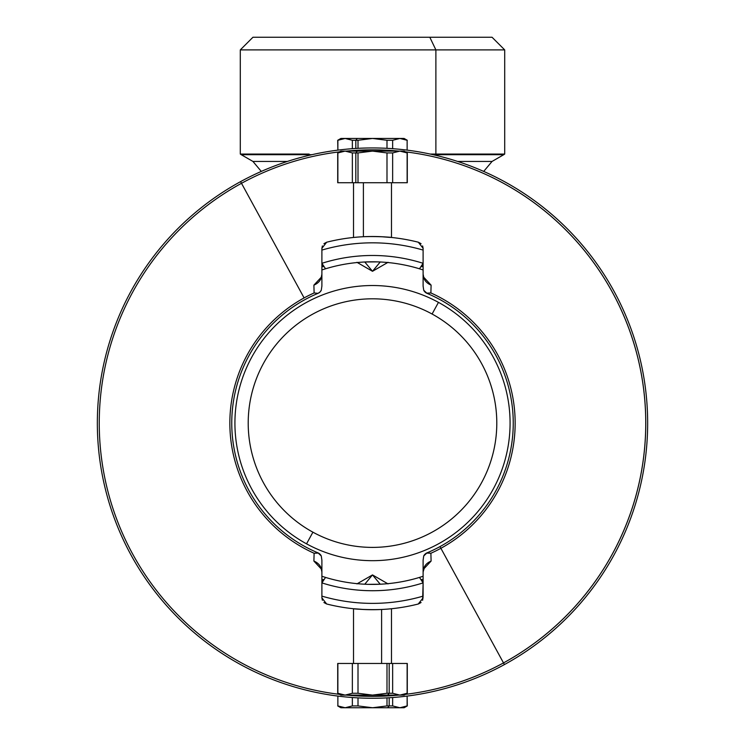 <?xml version="1.0" encoding="UTF-8"?>
<svg xmlns="http://www.w3.org/2000/svg" width="745" height="745" viewBox="0 0 745 745"><rect width="100%" height="100%" fill="white"/><g stroke="black" fill="none" stroke-linecap="round" stroke-linejoin="round"><path stroke-width="1.12" d="M432.091 314.027A124.294 124.294 0 0 1 481.577 482.695A124.294 124.294 0 0 1 312.909 532.181A124.294 124.294 0 0 1 263.423 363.513A124.294 124.294 0 0 1 432.091 314.027A124.294 124.294 0 0 0 263.423 363.513A124.294 124.294 0 0 0 312.909 532.181L306.54 543.841A137.583 137.583 0 0 1 251.763 357.144A137.583 137.583 0 0 1 438.46 302.368L432.091 314.027L438.46 302.368A137.583 137.583 0 0 1 493.237 489.065A137.583 137.583 0 0 1 306.54 543.841L312.909 532.181A124.294 124.294 0 0 0 481.577 482.695A124.294 124.294 0 0 0 432.091 314.027M306.54 543.841A137.583 137.583 0 0 0 493.237 489.065A137.583 137.583 0 0 0 438.46 302.368A137.583 137.583 0 0 0 251.763 357.144A137.583 137.583 0 0 0 306.54 543.841M423.104 248.346L423.104 263.069A6.323 6.323 0 0 1 423.104 263.302A167.625 167.625 0 0 0 321.896 263.302L325.528 268.796L321.896 269.951L321.896 286.015L321.272 290.243L319.81 292.198L321.272 290.243A6.323 6.323 0 0 1 318.022 293.334A6.323 6.323 0 0 0 319.81 292.198L318.022 293.334L314.111 292.953A142.649 142.649 0 0 0 304.109 297.916A142.649 142.649 0 0 1 314.111 292.953L313.896 285.13C318.962 282.998 321.635 279.356 321.896 274.188C321.635 279.356 318.962 282.998 313.896 285.13L321.477 277.019L313.896 285.13L314.111 292.953L318.022 293.334A140.74 140.74 0 0 0 318.022 552.874A6.323 6.323 0 0 1 321.272 555.966L321.896 560.193L321.896 576.257A161.302 161.302 0 0 0 322.892 576.583A161.302 161.302 0 0 1 321.896 576.257L321.896 560.193L321.272 555.966A6.323 6.323 0 0 0 318.022 552.874A140.74 140.74 0 0 1 318.022 293.334A6.323 6.323 0 0 0 321.272 290.243L321.896 286.015L321.896 269.951A161.302 161.302 0 0 1 322.892 269.625A161.302 161.302 0 0 0 321.896 269.951L325.528 268.796A161.302 161.302 0 0 1 419.472 268.796L423.104 269.951L423.104 286.015L423.728 290.243A6.323 6.323 0 0 0 426.978 293.334A140.74 140.74 0 0 1 426.978 552.874A6.323 6.323 0 0 0 423.728 555.966L423.104 560.193L423.104 576.257A161.302 161.302 0 0 1 422.108 576.583A161.302 161.302 0 0 0 423.104 576.257L423.104 594.594L423.104 560.193L423.728 555.966A6.323 6.323 0 0 1 426.978 552.874A140.74 140.74 0 0 0 426.978 293.334L423.728 290.243L423.104 286.015L423.104 269.951A161.302 161.302 0 0 0 422.108 269.625A161.302 161.302 0 0 1 423.104 269.951L419.472 268.796L423.104 263.302A6.323 6.323 0 0 0 423.104 263.069L423.104 248.346L418.336 242.218L423.104 248.346L422.629 245.943M365.879 261.942L371.885 261.802L365.879 261.942M359.686 262.315C356.054 262.631 356.054 262.631 359.686 262.315C356.054 262.631 356.054 262.631 359.686 262.315M385.314 262.315C388.946 262.631 388.946 262.631 385.314 262.315L385.221 262.305M376.868 261.868L364.864 261.989L376.812 261.858M422.555 265.639L421.884 266.803L422.555 265.639M423.104 251.614L423.104 274.188L423.104 251.614M421.083 243.717L418.336 242.218A186.604 186.604 0 0 0 326.664 242.218L326.673 242.293M418.336 242.218A186.604 186.604 0 0 0 326.664 242.218L321.896 248.346L326.664 242.218L323.917 243.717M322.371 245.943L321.896 248.327M321.896 250.078L321.896 248.346L321.896 250.078A180.271 180.271 0 0 1 423.104 250.078A180.271 180.271 0 0 0 321.896 250.078L321.896 263.069L321.896 250.078M321.896 263.302A6.323 6.323 0 0 1 321.896 263.069A6.323 6.323 0 0 0 321.896 263.302A167.625 167.625 0 0 1 423.104 263.302L419.472 268.796A161.302 161.302 0 0 0 325.528 268.796L321.896 263.302M323.116 266.803L322.445 265.639L323.116 266.803M321.896 269.951L321.896 251.614L321.896 269.951M424.017 278.574L423.104 274.188C423.365 279.356 426.038 282.998 431.104 285.13L423.523 277.01L431.104 285.13L430.889 292.953L426.997 293.13L425.19 292.198L426.978 293.334A6.323 6.323 0 0 1 423.728 290.243L425.19 292.198M431.104 285.13L430.889 292.953A142.649 142.649 0 0 1 440.891 548.292A142.649 142.649 0 0 0 430.889 292.953L426.978 293.334A140.74 140.74 0 0 1 439.978 546.616L440.891 548.292A142.649 142.649 0 0 1 430.889 553.256L426.997 553.079L425.19 554.01L423.728 555.966L426.978 552.874A6.323 6.323 0 0 0 425.19 554.01L426.978 552.874L430.889 553.256L431.104 561.078C426.038 563.201 423.365 566.852 423.104 572.02C423.365 566.852 426.038 563.201 431.104 561.078L423.523 569.189L431.104 561.078L430.889 553.256A142.649 142.649 0 0 0 440.891 548.292L439.978 546.616M304.109 297.916L241.501 183.307A273.247 273.247 0 0 1 339.608 151.84A273.247 273.247 0 0 0 241.501 183.307L304.109 297.916A142.649 142.649 0 0 0 314.111 553.256A142.649 142.649 0 0 1 304.109 297.916M346.341 151.105A273.247 273.247 0 0 1 398.659 151.105A273.247 273.247 0 0 0 346.341 151.105M405.392 151.84A273.247 273.247 0 0 1 503.499 662.901L440.891 548.292L503.499 662.901A273.247 273.247 0 0 1 405.392 694.368A273.247 273.247 0 0 0 405.392 151.84M319.81 554.01L318.003 553.079L314.111 553.256L318.022 552.874L321.272 555.966L318.022 552.874A140.74 140.74 0 0 1 305.022 299.592M320.983 567.634L321.896 572.02L321.896 594.594L321.896 572.02C321.635 566.852 318.962 563.201 313.896 561.078L314.111 553.256L313.896 561.078L321.477 569.199L313.896 561.078M422.629 600.265L423.104 583.13L423.104 596.13A180.271 180.271 0 0 1 321.896 596.13L321.896 576.257L325.528 577.412A161.302 161.302 0 0 0 419.472 577.412L423.104 582.907A167.625 167.625 0 0 1 321.896 582.907A6.323 6.323 0 0 0 321.896 583.13A6.323 6.323 0 0 1 321.896 582.907L325.528 577.412L321.896 582.907A167.625 167.625 0 0 0 423.104 582.907A6.323 6.323 0 0 1 423.104 583.13L423.104 576.257L419.472 577.412A161.302 161.302 0 0 1 325.528 577.412L321.896 576.257L321.896 597.825M322.445 580.56L323.116 579.405L322.445 580.569M323.917 602.491L326.664 603.99A186.604 186.604 0 0 0 418.336 603.99L421.083 602.491M322.38 600.274L321.896 597.872L326.664 603.99L321.896 597.853L322.371 600.265M391.078 608.777L388.815 608.991M381.598 609.485C360.664 610.285 341.368 607.548 363.402 609.485C341.368 607.548 360.664 610.285 381.598 609.485L381.598 663.469L381.598 609.485M385.314 583.894C388.946 583.577 388.946 583.577 385.314 583.894C388.946 583.577 388.946 583.577 385.314 583.894L380.229 584.22L372.5 574.917L364.771 584.22M359.686 583.894C356.054 583.577 356.054 583.577 359.686 583.894C356.054 583.577 356.054 583.577 359.686 583.894M379.121 584.266L373.115 584.406L379.121 584.266M368.095 584.341L380.136 584.22L368.188 584.35M423.104 583.13A6.323 6.323 0 0 0 423.104 582.907L419.472 577.412L423.104 576.257L423.104 583.13M422.555 580.569L421.884 579.405L422.555 580.56M418.327 603.916L423.104 597.853L418.336 603.99A186.604 186.604 0 0 1 326.664 603.99M365.814 236.621L364.054 236.696M353.922 237.431L356.185 237.217M363.402 236.724C384.336 235.923 403.632 238.661 381.598 236.724C403.632 238.661 384.336 235.923 363.402 236.724L363.402 182.739L363.402 236.724M321.896 597.853L321.896 596.13A180.271 180.271 0 0 0 423.104 596.13L422.62 600.274M398.659 695.104A273.247 273.247 0 0 1 346.341 695.104A273.247 273.247 0 0 0 398.659 695.104M339.608 694.368A273.247 273.247 0 0 1 241.501 183.307L240.579 181.631A275.156 275.156 0 0 1 613.973 291.183A275.156 275.156 0 0 1 504.421 664.577L503.499 662.901L504.421 664.577A275.156 275.156 0 0 1 131.027 555.025A275.156 275.156 0 0 1 240.579 181.631L241.501 183.307A273.247 273.247 0 0 0 339.608 694.368M504.421 664.577A275.156 275.156 0 0 0 613.973 291.183A275.156 275.156 0 0 0 240.579 181.631A275.156 275.156 0 0 0 131.027 555.025A275.156 275.156 0 0 0 504.421 664.577M261.299 171.415L252.946 161.442L287.374 161.442L252.946 161.442L241.25 154.69L311.959 154.69L241.25 154.69L240.3 154.066L309.119 154.066A9.489 4.545 90 0 0 309.575 154.69L311.959 154.69L309.575 154.69A9.489 4.545 -90 0 1 309.119 154.066L240.3 154.066L240.3 49.896L435.881 49.896L435.881 154.066L504.7 154.066L435.881 154.066L435.881 49.896L504.7 49.896L435.881 49.896L429.818 37.25L435.881 49.896L240.3 49.896L252.946 37.25L429.818 37.25L315.182 37.25M429.818 37.25L492.054 37.25L504.7 49.896L504.7 154.066L503.75 154.69L433.041 154.69L503.75 154.69L492.054 161.442L457.626 161.442L492.054 161.442L483.701 171.415M435.881 154.066L430.191 154.066L435.881 154.066M388.052 583.894L372.5 574.917L380.229 584.22M388.033 609.056L391.479 608.74L391.479 663.469M345.112 695.104C339.506 695.104 339.506 695.104 345.112 695.104L399.888 695.104C405.494 695.104 405.494 695.104 399.888 695.104L345.112 695.104L352.357 693.269L358.01 693.269L372.5 695.104L386.99 693.269L389.179 693.269L387.661 695.104L372.5 695.104L399.888 695.104L407.292 693.269L407.133 663.469L337.867 663.469L337.867 693.269L345.112 695.104L340.875 695.104L345.112 695.104L337.709 693.269L345.112 695.104L352.357 693.269L352.357 663.469L358.01 663.469L358.01 693.269L352.357 693.269L352.357 663.469L337.709 663.469L337.709 693.269L340.875 695.104M392.643 693.269L399.888 695.104L392.643 693.269L392.643 663.469L392.643 693.269L389.179 693.269L389.179 663.469L389.179 693.269L392.643 693.269L399.888 695.104L387.661 695.104L389.179 693.269L386.99 693.269L386.99 663.469L407.292 663.469L407.292 693.269L404.125 695.104L399.888 695.104L404.125 695.104M386.99 693.269L372.5 695.104L358.01 693.269L358.01 663.469L386.99 663.469L386.99 693.269M407.133 663.469L407.133 693.269L399.888 695.104M358.01 693.269L372.5 695.104M337.867 693.269L337.867 663.469M356.948 262.315L372.5 271.292L364.771 261.989L372.5 271.292L380.229 261.989M356.967 237.152L353.521 237.469L353.521 182.739M399.888 151.105C405.494 151.105 405.494 151.105 399.888 151.105L345.112 151.105C339.506 151.105 339.506 151.105 345.112 151.105L399.888 151.105L392.643 152.93L386.99 152.93L372.5 151.105L358.01 152.93L355.821 152.93L357.339 151.105L372.5 151.105L345.112 151.105L337.709 152.93L337.867 182.739L407.133 182.739L407.133 152.93L399.888 151.105L404.125 151.105L399.888 151.105L407.292 152.93L399.888 151.105L392.643 152.93L392.643 182.739L386.99 182.739L386.99 152.93L392.643 152.93L392.643 182.739L407.292 182.739L407.292 152.93L404.125 151.105M352.357 152.93L345.112 151.105L352.357 152.93L352.357 182.739L352.357 152.93L355.821 152.93L355.821 182.739L355.821 152.93L352.357 152.93L345.112 151.105L357.339 151.105L355.821 152.93L358.01 152.93L358.01 182.739L337.709 182.739L337.709 152.93L340.875 151.105L345.112 151.105L340.875 151.105M358.01 152.93L372.5 151.105L386.99 152.93L386.99 182.739L358.01 182.739L358.01 152.93M337.867 182.739L337.867 152.93L345.112 151.105M386.99 152.93L372.5 151.105M407.133 152.93L407.133 182.739M337.867 705.925L337.867 696.072L337.867 705.925L345.112 707.75C339.506 707.75 339.506 707.75 345.112 707.75L399.888 707.75L407.292 705.925L407.133 696.072L407.133 705.925L399.888 707.75L345.112 707.75L352.357 705.925L358.01 705.925L372.5 707.75L386.99 705.925L389.179 705.925L387.661 707.75L389.179 705.925L392.643 705.925L399.888 707.75L392.643 705.925L386.99 705.925L386.99 697.879L386.99 705.925L372.5 707.75L358.01 705.925L352.357 705.925L352.357 697.525L352.357 705.925L345.112 707.75L340.875 707.75L337.709 705.925L345.112 707.75L337.709 705.925M407.292 705.925L404.125 707.75L399.888 707.75L392.643 705.925L392.643 697.525L392.643 705.925M358.01 697.879L358.01 705.925L358.01 697.879M389.179 697.758L389.179 705.925L389.179 697.758M358.01 705.925L372.5 707.75M407.133 140.284L407.133 150.136L407.133 140.284L399.888 138.458C405.494 138.458 405.494 138.458 399.888 138.458L345.112 138.458L337.709 140.284L337.867 150.136L337.867 140.284L345.112 138.458L399.888 138.458L392.643 140.284L386.99 140.284L372.5 138.458L358.01 140.284L355.821 140.284L357.339 138.458L355.821 140.284L352.357 140.284L345.112 138.458L352.357 140.284L358.01 140.284L358.01 148.329L358.01 140.284L372.5 138.458L386.99 140.284L392.643 140.284L392.643 148.683L392.643 140.284L399.888 138.458L404.125 138.458L407.292 140.284L399.888 138.458L407.292 140.284M337.709 140.284L340.875 138.458L345.112 138.458L352.357 140.284L352.357 148.683L352.357 140.284M386.99 148.329L386.99 140.284L386.99 148.329M355.821 148.451L355.821 140.284L355.821 148.451M386.99 140.284L372.5 138.458M418.401 242.237L421.009 243.643M422.62 245.934L423.104 248.281M326.599 242.237L323.991 243.643M322.38 245.934L321.896 248.281M326.599 603.971L323.991 602.565M418.401 603.971L421.009 602.565M320.983 278.574L321.896 274.188M423.104 568.295L424.538 567.168L423.104 572.02M356.948 583.894L372.5 574.917M353.521 608.74L353.521 663.469M388.052 262.315L372.5 271.292M391.479 237.469L391.479 182.739"/></g></svg>
